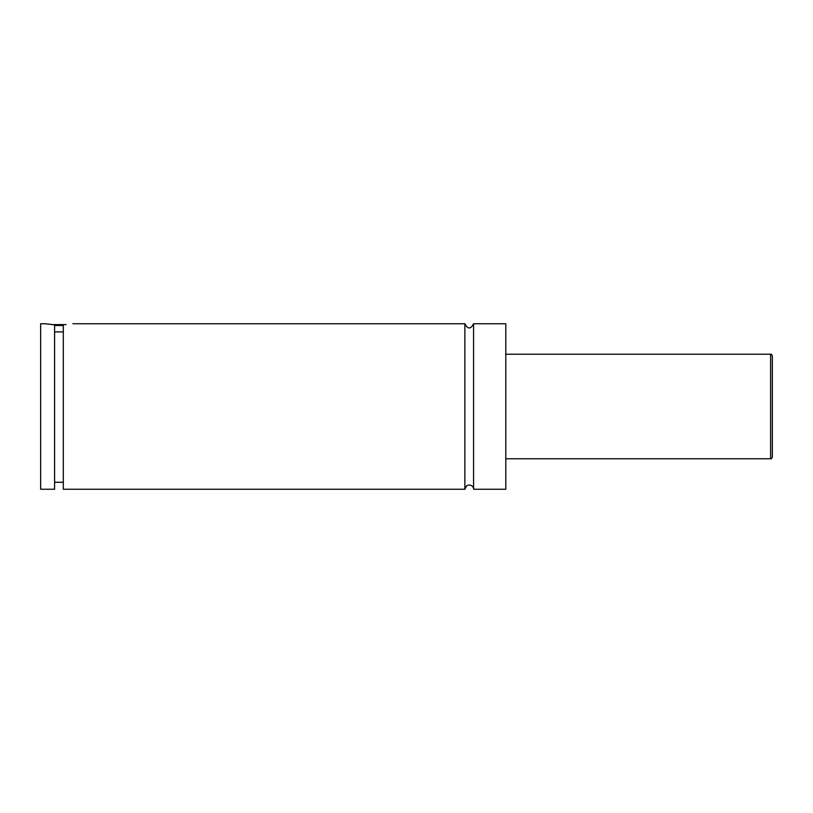 <?xml version="1.0" encoding="UTF-8"?>
<svg xmlns="http://www.w3.org/2000/svg" width="813" height="813" viewBox="0 0 813 813"><rect width="100%" height="100%" fill="white"/><g stroke="black" fill="none" stroke-linecap="round" stroke-linejoin="round"><path stroke-width="1.22" d="M464.863 323.747L464.863 489.253L466.703 485.696C471.916 483.268 474.284 488.522 473.573 489.253L473.573 323.747C470.666 329.367 467.77 329.367 464.863 323.747L72.875 323.747M63.302 325.495L54.583 325.495M51.819 324.621L66.066 324.621M54.583 331.887L63.302 331.887M45.01 323.747L54.583 324.814L54.583 489.253L40.65 489.253L40.65 323.747L45.01 323.747M63.302 324.814C75.822 323.533 75.822 323.533 63.302 324.814L63.302 489.253L464.863 489.253M772.35 406.5L772.35 457.018C771.689 458.573 771.11 459.152 770.612 458.766L770.612 354.234C771.11 353.848 771.689 354.427 772.35 355.982L772.35 406.5M473.573 489.253L505.798 489.253L505.798 323.747L473.573 323.747M770.612 354.234L505.798 354.234M770.612 458.766L505.798 458.766M63.302 482.282L54.583 482.282"/></g></svg>
